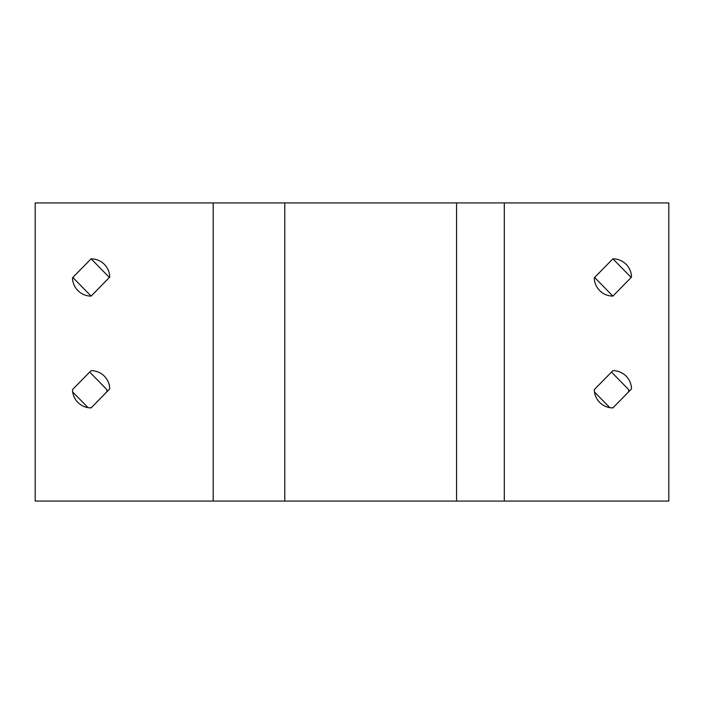 <?xml version="1.0" encoding="UTF-8"?>
<svg xmlns="http://www.w3.org/2000/svg" width="704" height="704" viewBox="0 0 704 704"><rect width="100%" height="100%" fill="white"/><g stroke="black" fill="none" stroke-linecap="round" stroke-linejoin="round"><path stroke-width="1.06" d="M668.8 501.081L668.8 202.919L35.2 202.919L35.2 501.081L668.8 501.081M612.894 370.638A18.638 18.638 0 0 1 631.523 388.898L612.894 407.906A18.638 18.638 0 0 1 594.264 389.646L612.894 370.638M612.894 258.826A18.638 18.638 0 0 1 631.523 277.086L612.894 296.094A18.638 18.638 0 0 1 594.264 277.834L612.894 258.826L631.162 277.455M109.736 388.898A18.638 18.638 0 0 0 91.106 370.638L72.477 389.646A18.638 18.638 0 0 0 91.106 407.906L109.736 388.898M109.736 277.086A18.638 18.638 0 0 0 91.106 258.826L72.477 277.834A18.638 18.638 0 0 0 91.106 296.094L109.736 277.086M611.486 372.073L628.707 389.646A18.638 18.638 0 0 1 628.514 391.97M613.14 407.651A18.638 18.638 0 0 1 611.486 407.854M609.822 407.651L594.458 391.97M612.894 296.094L594.625 277.455M89.698 372.073L106.92 389.646A18.638 18.638 0 0 1 106.726 391.97M91.353 407.651A18.638 18.638 0 0 1 89.698 407.854M88.035 407.651L72.67 391.97M91.106 258.826L109.375 277.455M91.106 296.094L72.838 277.455M504.293 501.081L504.293 202.919M456.57 501.081L456.57 202.919M284.777 501.081L284.777 202.919M213.198 501.081L213.198 202.919"/></g></svg>

